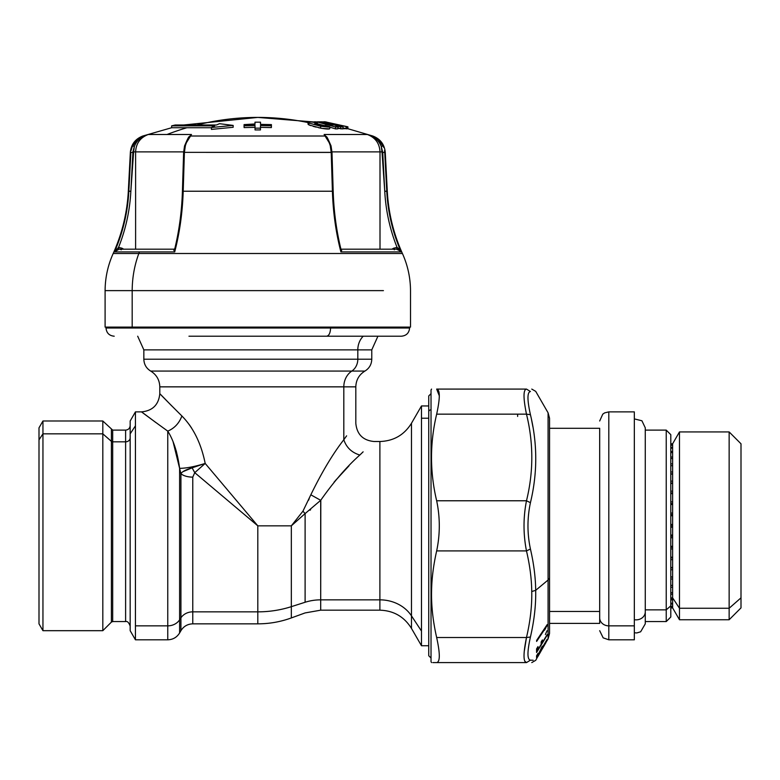 <?xml version="1.0" encoding="UTF-8"?>
<svg xmlns="http://www.w3.org/2000/svg" width="780" height="780" viewBox="0 0 780 780"><rect width="100%" height="100%" fill="white"/><g stroke="black" fill="none" stroke-linecap="round" stroke-linejoin="round"><path stroke-width="1.17" d="M599.683 420.995L602.774 414.16L604.666 412.873L608.809 411.879L608.809 639.805L608.809 625.852L634.335 625.852L608.809 625.852L608.809 411.879L634.335 411.879L634.335 625.852L634.335 418.899L641.92 420.771L645.274 427.84L645.274 611.851L645.274 430.111L666.237 430.111L666.237 621.572L666.237 609.853L670.8 605.846L666.237 609.853L666.237 430.111L670.8 434.674L670.8 605.846L670.8 443.791L672.623 443.791L679.468 431.935L729.144 431.935L741 443.791L741 597.85L729.144 608.254L729.144 431.935L729.144 608.254L679.468 608.254L679.468 431.935L679.468 619.749L679.468 608.254L729.144 608.254L729.144 619.749L729.144 608.254L741 597.85L741 607.893L729.144 619.749L679.468 619.749L672.623 607.893L672.623 597.85L679.468 608.254L672.623 597.85L672.623 443.791L672.623 607.893L670.8 607.893M670.8 607.864L672.623 607.864L670.8 607.864M670.8 606.762L672.623 606.762L670.8 606.762M672.623 607.747L670.8 607.747L672.623 607.747M670.8 604.071L672.623 604.071L670.8 604.071M672.623 606.265L670.8 606.265L672.623 606.265M670.8 599.859L672.623 599.859L670.8 599.859M672.623 603.213L670.8 603.213L672.623 603.213M670.8 597.85L672.623 597.85L670.8 597.85M672.623 598.65L670.8 598.65L672.623 598.65M670.8 594.194L672.623 594.194L670.8 594.194M670.8 587.203L672.623 587.203L670.8 587.203M672.623 592.654L670.8 592.654L672.623 592.654M670.8 579.004L672.623 579.004L670.8 579.004M672.623 585.37L670.8 585.37L672.623 585.37M670.8 569.77L672.623 569.77L670.8 569.77M672.623 576.908L670.8 576.908L672.623 576.908M670.8 559.689L672.623 559.689L670.8 559.689M672.623 567.46L670.8 567.46L672.623 567.46M670.8 548.935L672.623 548.935L670.8 548.935M672.623 557.193L670.8 557.193L672.623 557.193M670.8 537.732L672.623 537.732L670.8 537.732M672.623 546.322L670.8 546.322L672.623 546.322M670.8 527.202L672.623 527.202L670.8 527.202M672.623 535.041L670.8 535.041L672.623 535.041M670.8 515.746L672.623 515.746L670.8 515.746M672.623 524.482L670.8 524.482L672.623 524.482M670.8 504.494L672.623 504.494L670.8 504.494M672.623 513.065L670.8 513.065L672.623 513.065M670.8 493.652L672.623 493.652L670.8 493.652M672.623 501.881L670.8 501.881L672.623 501.881M670.8 483.444L672.623 483.444L670.8 483.444M672.623 491.176L670.8 491.176L672.623 491.176M670.8 474.065L672.623 474.065L670.8 474.065M672.623 481.153L670.8 481.153L672.623 481.153M670.8 465.699L672.623 465.699L670.8 465.699M672.623 471.988L670.8 471.988L672.623 471.988M670.8 458.503L672.623 458.503L670.8 458.503M672.623 463.885L670.8 463.885L672.623 463.885M670.8 452.624L672.623 452.624L670.8 452.624M672.623 456.992L670.8 456.992L672.623 456.992M670.8 448.178L672.623 448.178L670.8 448.178M672.623 451.444L670.8 451.444L672.623 451.444M670.8 445.244L672.623 445.244L670.8 445.244M672.623 447.34L670.8 447.34L672.623 447.34M670.8 443.888L672.623 443.888L670.8 443.888M672.623 444.776L670.8 444.776L672.623 444.776M672.623 443.8L670.8 443.8L672.623 443.8M670.8 577.102L672.623 577.102L670.8 577.102M670.8 567.908L672.623 567.908L670.8 567.908M670.8 557.905L672.623 557.905L670.8 557.905M670.8 547.267L672.623 547.267L670.8 547.267M670.8 536.211L672.623 536.211L670.8 536.211M670.8 525.837L672.623 525.837L670.8 525.837M670.8 514.595L672.623 514.595L670.8 514.595M670.8 503.568L672.623 503.568L670.8 503.568M670.8 492.97L672.623 492.97L670.8 492.97M670.8 483.015L672.623 483.015L670.8 483.015M670.8 473.899L672.623 473.899L670.8 473.899M670.8 605.846L670.8 617.009L666.237 621.572L645.274 621.572M666.237 609.853L645.274 609.853L666.237 609.853M645.274 611.851A9.116 8.005 180 0 1 634.335 619.691A9.116 8.005 0 0 0 645.274 611.851L645.274 623.844L640.643 631.79L636.831 632.941L634.335 632.785M634.335 625.852L634.335 639.805L608.809 639.805L603.164 637.845L599.683 630.688M599.683 617.848L599.683 428.288L599.683 617.848A9.116 8.005 0 0 0 608.809 625.852A9.116 8.005 180 0 1 599.683 617.848L599.683 623.395L549.549 623.395M599.683 611.452L549.549 611.452L599.683 611.452M428.747 405.951L421.473 405.951L421.473 418.226L421.473 405.951L411.469 423.277L411.469 615.849L411.469 423.277C404.186 434.977 393.656 441.051 379.889 441.509L379.889 599.849L379.889 441.509L374.049 441.509C362.973 440.427 356.889 434.353 355.816 423.277L355.816 386.851L343.814 386.851L355.816 386.851C356.041 379.967 359.073 374.702 364.933 371.065L351.819 371.065L364.933 371.065C369.32 368.335 371.592 364.387 371.767 359.219L357.815 359.219L371.767 359.219L371.767 349.869L357.815 349.869A18.232 16 90 0 1 363.217 336.209A18.232 16 -90 0 0 357.815 349.869L143.842 349.869L371.767 349.869L377.92 336.209M357.815 359.219L357.815 349.869L357.815 359.219L143.842 359.219L357.815 359.219A13.679 12.002 90 0 1 351.819 371.065A13.679 12.002 -90 0 0 357.815 359.219M185.026 328.01L330.584 328.01L330.584 327.093L409.598 327.093L409.598 328.01C409.11 332.992 406.38 335.722 401.398 336.209L326.644 336.209C329.033 335.722 330.349 332.992 330.584 328.01L409.598 328.01L330.584 328.01C330.349 332.992 329.033 335.722 326.644 336.209L188.965 336.209M351.819 371.065L150.686 371.065L351.819 371.065A18.232 16 -90 0 0 343.814 386.851A18.232 16 90 0 1 351.819 371.065M106.012 328.01L106.012 327.093L330.584 327.093L330.584 328.01L106.012 328.01C106.499 332.992 109.229 335.722 114.212 336.209M343.814 386.851L159.803 386.851L343.814 386.851L343.814 439.735L343.814 386.851M363.129 451.834L359.814 455.042C346.827 466.586 333.791 481.679 320.697 500.321L310.83 494.803L320.697 500.321L305.107 513.591L302.942 511.173L305.107 513.591L291.33 525.837L291.33 606.664A98.007 86.005 180 0 1 257.81 611.851L257.81 525.837L194.746 472.67L205.189 463.437L257.81 525.837L291.33 525.837L302.942 511.173L310.83 494.803C321.877 472.134 332.865 453.775 343.814 439.735L346.613 435.835L343.814 439.735C332.865 453.775 321.867 472.134 310.83 494.803L302.942 511.173L291.33 525.837L257.81 525.837L205.189 463.437C201.162 443.469 193.391 427.645 181.886 415.974C158.476 392.72 151.964 385.456 171.795 405.97C151.964 385.456 158.476 392.72 181.886 415.974C179.205 423.199 174.496 428.249 167.758 431.125C140 411.089 132.268 404.82 155.795 422.506C132.268 404.82 140 411.079 167.758 431.125C174.496 428.249 179.205 423.199 181.886 415.974C193.391 427.645 201.162 443.469 205.189 463.437L205.072 463.564M189.277 424.613L191.617 428.074M132.181 327.093L105.095 327.093L105.095 290.628L132.181 290.628L132.181 327.093L132.181 290.628C132.249 277.68 134.472 265.307 138.83 253.5L402.421 253.5C407.726 265.307 410.426 277.68 410.514 290.628L410.514 327.093L132.181 327.093L383.428 327.093M173.326 442.367L176.319 451.327M179.576 468.117L179.605 468.331C177.557 452.79 173.608 440.388 167.758 431.125L167.758 625.852A13.679 12.002 0 0 0 179.605 619.846L179.605 632.96L179.605 619.846A13.679 12.002 180 0 1 167.758 625.852L167.758 639.805L167.758 625.852L135.437 625.852L167.758 625.852L167.758 431.125M194.815 472.729L257.81 525.837L257.81 611.851L192.767 611.851L192.767 623.844L192.767 611.851L257.81 611.851A98.007 86.005 0 0 0 291.33 606.664L291.33 525.837L305.107 513.591L305.107 602.258A45.581 40.004 180 0 1 320.697 599.849L320.697 610.175L320.697 599.849L379.889 599.849L320.697 599.849L320.804 500.146M334.025 482.206L346.271 468.673M359.648 455.208L359.814 455.042C351.721 452.575 346.388 447.476 343.814 439.735M310.05 510.208L310.625 509.73M309.202 498.673L308.529 500.253M203.98 463.944L205.189 463.437C194.688 466.674 186.157 468.312 179.605 468.331C186.157 468.312 194.688 466.674 205.189 463.437L192.114 467.825C185.708 469.745 181.974 471.715 180.921 473.733L179.605 468.331L179.605 619.846L180.921 617.848A13.679 12.002 180 0 1 192.767 611.851L192.767 477.136L194.746 472.67L192.114 467.825L205.189 463.437L194.746 472.67L192.767 477.136C187.6 477.048 183.651 475.917 180.921 473.733C183.651 475.917 187.6 477.048 192.767 477.136L192.767 611.851A13.679 12.002 0 0 0 180.921 617.848L180.921 630.688L180.921 617.848L179.605 619.846L179.605 468.331L180.921 473.733L180.921 617.848L180.921 473.733C181.974 471.715 185.698 469.745 192.114 467.825L183.183 471.588M257.81 611.851L257.81 623.844L257.81 611.851M176.66 452.575L176.046 450.333M137.69 336.209L143.842 349.869L143.842 359.219C144.017 364.387 146.299 368.335 150.686 371.065C156.536 374.702 159.569 379.967 159.803 386.851L159.803 393.647C158.72 404.723 152.636 410.797 141.56 411.879L135.437 411.879L130.172 420.995L130.172 433.836L135.437 425.831L130.172 433.836L130.172 630.688L135.437 639.805L135.437 411.879L135.437 639.805L167.758 639.805C172.926 639.629 176.875 637.358 179.605 632.96L180.921 630.688C183.651 626.301 187.6 624.019 192.767 623.844L257.81 623.844C269.324 623.834 280.498 621.865 291.33 617.935L291.33 606.664L291.33 617.935L305.107 612.924L320.697 610.175L379.889 610.175L379.889 599.849L379.889 610.175C393.656 610.623 404.186 616.707 411.469 628.407L411.469 615.849A36.465 32 0 0 0 379.889 599.849A36.465 32 180 0 1 411.469 615.849L411.469 628.407L421.473 645.733L421.473 631.049L411.469 615.849L421.473 631.049L421.473 645.733L428.747 645.733M320.775 500.194L320.697 500.321C333.791 481.679 346.827 466.586 359.814 455.042M348.982 465.865L335.332 480.665M383.428 290.628L132.181 290.628C132.249 277.68 134.472 265.307 138.83 253.5L376.779 253.5M173.082 441.763L179.605 468.331M305.107 602.258L291.33 606.664L305.107 602.258L305.107 513.591L320.697 500.321L320.697 599.849A45.581 40.004 0 0 0 305.107 602.258M192.211 477.126A13.679 6.796 180 0 1 181.126 473.909M183.203 191.227L332.407 191.227C333.089 212.326 335.917 232.557 340.899 251.911L401.115 251.911C392.681 232.557 387.904 212.326 386.763 191.227L384.745 191.227L386.763 191.227C387.894 212.326 392.671 232.557 401.115 251.911L340.899 251.911C335.907 232.557 333.079 212.326 332.407 191.227L183.203 191.227C182.53 212.326 179.702 232.557 174.71 251.911C179.692 232.557 182.53 212.326 183.203 191.227L184.402 152.353L331.207 152.353L332.407 191.227L331.636 152.451L184.402 152.353L182.774 191.314M139.415 251.911L174.71 251.911L139.415 251.911A173.219 142.506 -90 0 1 138.83 253.5A173.219 142.506 90 0 0 139.415 251.911L114.504 251.911L139.415 251.911M138.83 253.5L113.188 253.5C122.099 233.678 127.15 212.921 128.32 191.227L128.846 191.227C127.705 212.326 122.928 232.557 114.504 251.911L119.028 249.191L174.203 249.191L173.823 250.497M130.864 191.227L128.32 191.227L130.357 152.353L130.874 152.353L128.846 191.227L130.864 191.227M192.114 467.825L194.746 472.67M180.921 473.733A13.679 6.796 180 0 0 192.767 477.136M130.172 433.836L130.172 617.848M421.473 418.226L421.473 631.049L421.473 418.226L428.747 418.226L421.473 418.226M340.899 251.911L340.782 248.557L341.152 251.531M341.679 250.692L340.762 248.45M341.435 249.191L396.581 249.191L400.803 251.306M399.38 249.2L397.049 247.377C389.883 229.369 385.788 210.688 384.755 191.314L386.763 191.227L384.735 152.353L385.252 152.353L382.005 152.353L384.735 152.353L386.763 191.227L384.755 191.314L382.726 152.451L384.735 152.353L384.54 150.511M174.71 251.911L174.827 248.557L174.71 251.911L174.076 249.2L174.827 248.557C179.264 230.197 181.798 211.097 182.422 191.266L183.622 152.393L184.548 146.006C187.385 139.249 188.955 136.149 189.277 136.714L190.457 136.012L325.153 136.012C327.015 137.68 328.712 140.917 330.252 145.724L331.207 152.353L330.252 145.724C328.673 140.829 326.966 137.592 325.153 136.012L190.457 136.012L191.48 134.501L167.018 134.501A364.679 300.007 -90 0 1 186.927 127.725L211.429 127.725L186.927 127.725A364.679 300.007 90 0 0 167.018 134.501L148.249 134.501L143.267 136.51C139.054 138.645 136.071 141.97 134.335 146.484L132.922 151.817L130.855 191.314C129.821 210.688 125.726 229.369 118.56 247.377L122.011 248.225L121.3 249.805L122.011 248.225L118.56 247.377L118.833 249.2L118.56 247.377C125.726 229.369 129.821 210.688 130.855 191.314L128.846 191.227L130.855 191.314L133.604 151.886L135.603 151.886L135.603 249.191L135.603 151.886C136.071 143.335 140.283 137.543 148.249 134.501L191.48 134.501L190.457 136.012C188.643 137.592 186.937 140.829 185.357 145.724C186.898 140.917 188.594 137.68 190.457 136.012M118.56 247.377L114.504 251.911C122.938 232.557 127.715 212.326 128.846 191.227L130.874 152.353L133.604 152.353L130.357 152.353C131.157 144.358 135.31 138.908 142.818 136.012L171.649 127.725L186.927 127.725L171.649 127.725L171.649 125.853L214.724 125.853L211.429 127.51L233.152 125.414L219.472 123.688L216.547 124.985L175.295 124.985L216.547 124.985L219.472 123.688L233.152 125.414L233.152 127.286L233.152 125.414L211.429 127.51L211.429 129.402L233.152 127.286L211.429 129.402L211.429 127.51L214.724 125.853L171.649 125.853L175.295 124.985M130.172 437.834A4.563 3.997 0 0 1 125.609 441.831L125.609 430.111L125.609 441.831A4.563 3.997 180 0 0 130.172 437.834M130.172 425.558C129.899 428.327 128.378 429.848 125.609 430.111L112.691 430.111L102.814 420.995L42.949 420.995L39 427.84L39 439.832L42.949 433.836L42.949 420.995L42.949 433.836L39 439.832L39 623.844L42.949 630.688L42.949 433.836L102.814 433.836L102.814 420.995L102.814 433.836L42.949 433.836L42.949 630.688L102.814 630.688L102.814 433.836L111.404 441.363L111.404 429.575L111.404 441.363L102.814 433.836L102.814 630.688L111.404 622.099L111.404 441.363A1.823 1.599 180 0 0 112.691 441.831A1.823 1.599 0 0 1 111.404 441.363L111.404 622.099L112.691 621.572L112.691 441.831L112.691 621.572L125.609 621.572L125.609 441.831L112.691 441.831L112.691 430.111L112.691 441.831L125.609 441.831L125.609 621.572C127.345 621.007 128.866 622.528 130.172 626.125M340.099 247.377C335.868 229.369 333.45 210.688 332.836 191.314L332.407 191.227M384.735 152.353L382.726 152.451L381.274 146.484L382.005 151.886L331.968 151.886L380.006 151.886L380.006 249.191L380.006 151.886L382.005 151.886L384.755 191.314C385.788 210.688 389.883 229.369 397.049 247.377L393.598 248.225L394.31 249.805L393.598 248.225L397.049 247.377L396.776 249.2L397.049 247.377L401.115 251.911M382.005 151.886L382.005 152.451M393.598 248.225L391.93 249.191L393.598 248.225M383.789 147.43L378.622 139.659M325.153 136.012L324.129 134.501L326.167 136.51L324.129 134.501L367.36 134.501C375.326 137.543 379.538 143.335 380.006 151.886C379.538 143.335 375.326 137.543 367.36 134.501L372.343 136.51C376.477 138.567 379.46 141.892 381.274 146.484L383.116 145.724L381.274 146.484C379.538 141.97 376.555 138.645 372.343 136.51L372.791 136.012L367.36 134.501L324.129 134.501L326.342 136.714C326.654 136.149 328.224 139.249 331.061 146.006L331.988 152.393L333.187 191.266C333.811 211.097 336.346 230.197 340.782 248.557M183.973 152.451L185.357 145.724L184.402 152.353M136.987 139.659L131.82 147.43M131.069 150.511L132.493 145.724L134.335 146.484L132.493 145.724C134.901 140.829 138.547 137.592 143.413 136.012L148.249 134.501C140.283 137.543 136.071 143.335 135.603 151.886L183.641 151.886L133.604 151.886L134.335 146.484C136.149 141.892 139.132 138.567 143.267 136.51L148.249 134.501M133.604 152.451L133.604 151.886M123.688 249.191L122.011 248.225L123.688 249.191M196.94 124.985A364.679 300.007 -90 0 1 257.81 117.409A364.679 300.007 90 0 0 196.94 124.985M343.024 128.056L347.373 128.671L347.373 126.789L323.164 121.894L347.373 126.789L347.373 128.671L346.125 128.836L346.125 126.955L346.125 128.836L343.024 128.056M317.538 123.854L324.841 125.716L317.538 123.854M329.774 127.12L335.624 128.924L338.042 128.817L338.042 126.935L335.78 126.224L343.024 126.994L319.917 121.826L316.885 121.846L316.885 123.133L316.885 121.846L335.624 127.043L338.042 126.935L338.042 128.817L335.624 128.924L335.624 127.043L335.624 128.924L329.774 127.12M337.828 128.095L343.024 128.876L343.024 126.994L343.024 128.876L340.616 128.797L340.616 126.916L340.616 128.797L337.828 128.095M254.992 123.962L244.072 124.605L244.111 125.804L255.021 125.561L255.04 128.154L260.452 128.154L260.471 125.561L271.372 125.795L271.421 124.605L260.481 124.361L260.5 122.177L260.5 123.962L260.5 122.177L254.992 122.177L254.992 123.962M244.072 126.389L244.111 127.579L255.021 127.335L255.04 129.928L260.452 129.928L260.471 127.335L271.372 127.579L271.421 124.605L271.372 127.579L271.372 125.795L271.372 127.579L260.471 127.335L260.471 125.561L260.452 129.928L260.452 128.154L260.452 129.928L255.04 129.928L255.021 125.561L255.021 127.335L244.111 127.579L244.072 124.605L244.072 126.389M329.774 128.671L329.774 126.789L329.774 128.671C329.238 129.304 326.177 129.119 320.609 128.125L308.87 124.878L308.87 123.016L308.665 124.781M322.072 128.398L329.491 128.856M367.36 134.501L372.197 136.012C377.062 137.592 380.708 140.829 383.116 145.724M184.831 146.484L185.357 145.724M330.779 146.484L330.252 145.724M308.041 122.558A364.679 300.007 90 0 0 257.81 117.409L316.885 122.226M324.129 134.501L330.915 145.47L324.129 134.501M189.442 136.51L191.48 134.501L184.704 145.46L191.48 134.501L189.442 136.51M372.197 136.012L372.343 136.51M315.949 121.826L314.33 121.816L315.949 121.826M323.164 122.45L323.164 121.894L323.164 122.45M337.828 126.867L337.828 126.214L337.828 126.867M344.282 128.797L343.024 128.456M322.452 121.826L319.985 121.836L322.452 121.826M347.276 128.788L347.899 128.71L347.899 126.828L347.899 128.71M324.851 121.768L347.899 126.828L324.47 121.768M308.734 122.06L308.041 122.392L308.87 123.016L320.609 126.243L320.609 128.125L320.609 126.243L329.774 126.789L325.27 125.424L323.29 125.668M321.467 125.414L314.788 123.669L315.101 123.074L317.538 123.298L313.034 122.187L317.538 123.298L317.538 124.517L317.538 123.298L315.101 123.074L314.788 123.669L315.101 123.074M325.27 125.424L324.373 125.736L329.774 126.789L328.692 127.111L320.609 126.243L308.87 123.016C307.603 122.109 308.295 121.778 310.947 122.021L310.06 121.992M320.609 128.125L318.454 127.666M316.183 127.14L313.219 126.36M310.664 125.57L309.562 125.161M311.63 122.06L313.034 122.187M143.267 136.51L143.413 136.012M323.749 121.768L347.373 126.789L323.749 121.768M319.917 121.826L343.024 126.994L335.78 126.224L338.042 126.935L335.624 127.043L316.885 121.846L319.917 121.826M333.157 125.034L325.075 123.289L333.157 125.034M271.421 124.605L271.372 125.795L260.471 125.561L260.452 128.154L255.04 128.154L255.021 125.561L244.111 125.804L244.072 124.605L255.011 124.361L254.992 122.177L260.5 122.177L260.481 124.361L271.421 124.605M314.788 123.669L324.373 125.736M39 439.832L39 611.851M741 597.85L741 453.833M530.79 635.466L530.429 637.006L526.481 637.523L436.663 637.523C432.968 621.241 431.272 605.865 431.574 591.425L431.028 590.967L431.028 393.647L428.747 395.928L428.747 411.83A2.281 1.999 0 0 1 431.028 409.831A2.281 1.999 180 0 0 428.747 411.83L428.747 655.756L431.028 658.037M547.16 640.487L548.077 638.888L548.077 580.037A10.94 5.245 0 0 0 549.549 577.414A10.94 5.245 180 0 1 548.077 580.037L548.077 412.796L548.077 638.888L549.549 633.418L549.549 418.265L548.077 412.796L535.714 391.365L531.765 389.084M533.149 660.241L530.429 660.173C537.517 660.367 537.517 660.367 530.429 660.173L526.481 662.591C523.204 661.996 523.204 653.64 526.481 637.523C530.303 621.202 532.048 605.875 531.745 591.513L535.684 590.333C535.996 604.948 534.242 620.5 530.429 637.006C527.153 651.817 527.153 659.539 530.429 660.173C537.517 660.367 537.517 660.367 530.429 660.173C527.153 659.539 527.153 651.817 530.429 637.006C534.242 620.5 535.996 604.948 535.684 590.333L548.077 580.037L535.684 590.333C535.548 577.424 533.793 563.648 530.429 549.003C527.153 533.559 527.153 518.125 530.429 502.681C537.517 473.255 537.517 443.918 530.429 414.677C527.153 399.867 527.153 392.155 530.429 391.511C537.517 391.316 537.517 391.316 530.429 391.511C537.517 391.316 537.517 391.316 530.429 391.511L526.481 389.084C523.204 389.688 523.204 398.044 526.481 414.16C523.204 398.044 523.204 389.688 526.481 389.084L530.429 391.511C527.153 392.155 527.153 399.867 530.429 414.677L526.481 414.16L530.429 414.677C537.517 443.918 537.517 473.255 530.429 502.681L526.481 500.77C533.578 471.9 533.578 443.03 526.481 414.16L436.663 414.16C440.164 398.053 440.164 389.698 436.663 389.084L439.286 395.782M547.082 640.487L545.854 642.623L547.082 640.487M542.217 648.999L540.959 651.134L542.217 648.999M536.572 658.72L537.791 656.604L536.562 658.72M538.015 654.859L537.986 653.386L536.572 655.785L536.572 657.618L547.131 639.308L542.392 647.39L542.383 646.133L541.154 648.229L541.164 649.486L538.015 654.859L542.383 646.133L542.392 647.39L541.651 647.39L542.392 647.39L547.092 639.658L536.572 657.618L536.572 655.785L537.986 653.386L538.015 654.859L537.118 654.859L538.015 654.859M538.015 649.516L537.986 646.61L536.572 648.911L536.572 652.499L547.131 634.686L542.392 642.389L542.383 639.922L541.154 641.92L541.164 644.397L538.015 649.516L541.164 644.397L541.154 641.92L542.383 639.922L542.392 642.389L541.174 642.389L542.392 642.389L547.092 635.368L536.572 652.499L536.572 648.911L537.986 646.61L538.015 649.516L536.601 649.516L538.015 649.516M536.63 641.423L547.16 625.628L547.16 624.624L536.63 640.419L536.63 641.423L536.63 640.419L547.16 624.624L547.16 625.628L546.487 625.628L547.16 625.628L536.63 641.423M531.511 419.552L532.925 426.923M526.481 389.084L436.663 389.084C429.799 389.084 429.799 389.084 436.663 389.084L526.481 389.084C523.204 389.688 523.204 398.044 526.481 414.16C533.578 443.03 533.578 471.9 526.481 500.77C523.204 517.481 523.204 534.202 526.481 550.914L436.663 550.914C433.417 565.227 431.72 578.731 431.574 591.425C431.72 578.731 433.417 565.227 436.663 550.914L526.481 550.914C529.854 565.305 531.599 578.838 531.745 591.513C531.599 578.838 529.854 565.305 526.481 550.914L530.429 549.003L526.481 550.914C523.204 534.202 523.204 517.481 526.481 500.77L530.429 502.681C527.153 518.125 527.153 533.559 530.429 549.003C533.793 563.648 535.548 577.424 535.684 590.333L531.745 591.513C532.048 605.875 530.303 621.202 526.481 637.523L530.429 637.006M524.735 661.118L526.481 662.591L530.429 660.173M526.471 637.611L524.238 651.544M545.386 634.55L546.995 630.786M547.102 635.242L547.141 634.55M544.518 630.23L545.776 628.017M526.481 637.523C523.204 653.64 523.204 661.996 526.481 662.591L436.663 662.591C440.164 661.996 440.164 653.63 436.663 637.523L526.481 637.523C523.204 653.64 523.204 661.996 526.481 662.591L436.663 662.591C429.799 662.591 429.799 662.591 436.663 662.591C429.799 662.591 429.799 662.591 436.663 662.591C440.164 661.996 440.164 653.63 436.663 637.523C432.968 621.241 431.272 605.865 431.574 591.425L431.028 590.967L431.028 390L431.555 389.084M436.663 389.084C429.799 389.084 429.799 389.084 436.663 389.084C440.164 389.698 440.164 398.053 436.663 414.16C429.799 443.03 429.799 471.9 436.663 500.77C440.164 517.481 440.164 534.202 436.663 550.914C440.164 534.202 440.164 517.481 436.663 500.77L526.481 500.77L436.663 500.77C429.799 471.9 429.799 443.03 436.663 414.16L526.481 414.16M432.822 662.591L436.663 662.591M431.555 662.591L431.028 661.684L431.028 590.967M517.637 416.442L517.637 414.16M599.683 428.288L549.549 428.288M105.095 290.628C105.183 277.68 107.884 265.307 113.188 253.5M402.421 253.5C393.51 233.678 388.459 212.921 387.29 191.227L385.252 152.353C384.452 144.358 380.299 138.908 372.791 136.012L347.373 128.573M121.29 249.795L120.247 249.356M257.81 117.409L183.817 124.985M308.041 122.392L308.041 124.254M326.781 122.129L324.841 121.768M531.765 662.591L535.714 660.319L536.63 658.72M545.932 642.623L542.246 648.999M541.008 651.134L537.849 656.604"/></g></svg>
